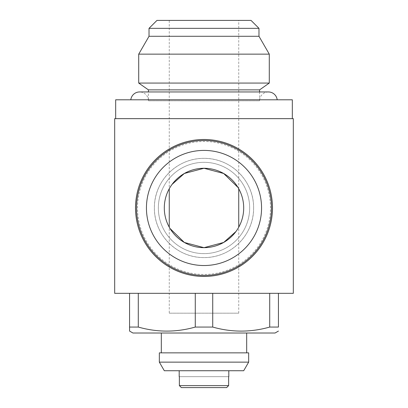<?xml version="1.0" encoding="UTF-8"?>
<svg xmlns="http://www.w3.org/2000/svg" width="408" height="408" viewBox="0 0 408 408"><rect width="100%" height="100%" fill="white"/><g stroke="black" fill="none" stroke-linecap="round" stroke-linejoin="round"><path stroke-width="0.31" stroke-dasharray="2.04 1.53" d="M172.043 184.416L169.264 188.751A39.698 39.698 0 0 0 169.264 227.19L169.998 228.46M235.957 231.525L238.736 227.19A39.698 39.698 0 0 0 238.736 188.751L238.002 187.476M169.264 313.166L238.736 313.166L169.264 313.166L169.264 227.19M238.736 313.166L238.736 227.19M253.623 207.968C253.924 181.04 231.127 158.1 204 158.35C176.873 158.1 154.076 181.04 154.377 207.968C154.076 234.896 176.873 257.841 204 257.591C231.127 257.841 253.924 234.896 253.623 207.968A49.623 49.623 0 0 0 204 158.35A49.623 49.623 0 0 0 154.377 207.968A49.623 49.623 0 0 0 204 257.591A49.623 49.623 0 0 0 253.623 207.968M228.633 376.681L179.367 376.681L179.367 385.616L228.633 385.616L228.633 376.681L179.367 376.681M226.629 387.6L181.371 387.6M246.677 333.015L161.323 333.015L246.677 333.015M269.708 327.063L269.708 293.321L278.435 293.321L278.435 327.063L269.708 327.063C250.716 332.444 231.719 332.444 212.726 327.063L195.274 327.063C176.281 332.444 157.284 332.444 138.292 327.063L129.566 327.063L129.566 331.072M212.726 327.063L212.726 293.321L269.708 293.321L212.726 293.321M195.274 327.063L195.274 293.321L138.292 293.321L195.274 293.321M138.292 327.063L138.292 293.321L129.566 293.321L138.292 293.321M278.435 293.321L269.708 293.321M129.566 327.063L129.566 293.321M243.698 370.729L164.302 370.729M179.189 370.729L228.811 370.729L179.189 370.729M248.661 362.136L159.339 362.136M246.677 352.864L161.323 352.864L246.677 352.864M248.661 352.864L159.339 352.864M272.478 207.968A68.478 68.478 0 0 0 204 139.49A68.478 68.478 0 0 0 135.522 207.968A68.478 68.478 0 0 0 204 276.445A68.478 68.478 0 0 0 272.478 207.968M270.494 207.968A66.494 66.494 0 0 0 204 141.479A66.494 66.494 0 0 0 137.506 207.968A66.494 66.494 0 0 0 204 274.462A66.494 66.494 0 0 0 270.494 207.968M249.65 207.968A45.65 45.65 0 0 0 204 162.318A45.65 45.65 0 0 0 158.35 207.968A45.65 45.65 0 0 0 204 253.623A45.65 45.65 0 0 0 249.65 207.968A45.65 45.65 0 0 0 204 162.318A45.65 45.65 0 0 0 158.35 207.968A45.65 45.65 0 0 0 204 253.623A45.65 45.65 0 0 0 249.65 207.968M271.483 207.968A67.483 67.483 0 0 0 204 140.485A67.483 67.483 0 0 0 136.517 207.968A67.483 67.483 0 0 0 204 275.456A67.483 67.483 0 0 0 271.483 207.968M293.321 293.321L114.679 293.321M292.327 118.651L115.673 118.651L292.327 118.651M293.321 118.651L114.679 118.651M277.185 99.797L130.815 99.797L277.185 99.797M292.327 99.797L115.673 99.797M259.575 91.953L259.575 100.786L148.425 100.786L259.575 100.786A8.833 8.833 0 0 1 268.408 91.953L139.592 91.953A8.833 8.833 0 0 1 148.425 100.786L148.425 91.953M259.575 89.872L148.425 89.872M269.285 83.069L138.715 83.069M258.973 36.281L149.027 36.281M269.285 54.142L138.715 54.142M251.032 20.4L156.968 20.4M258.973 28.341L149.027 28.341M169.264 20.4L238.736 20.4L169.264 20.4L169.264 188.751M238.736 188.751L238.736 20.4"/><path stroke-width="0.61" d="M164.302 207.968A39.698 39.698 0 0 0 204 247.666A39.698 39.698 0 0 0 243.698 207.968A39.698 39.698 0 0 0 204 168.274A39.698 39.698 0 0 0 164.302 207.968M169.998 228.46L184.345 242.459L204 247.666L223.655 242.459L235.957 231.525M169.264 188.751L169.264 227.19M238.736 227.19L238.736 188.751M293.321 293.321L293.321 118.651L114.679 118.651L114.679 293.321L293.321 293.321M228.633 376.681L228.633 385.616L179.367 385.616L181.371 387.6L179.367 385.616L179.367 376.681M228.633 385.616L226.629 387.6L228.633 385.616M278.435 331.072L275.063 333.015L246.677 333.015L246.677 352.864M161.323 352.864L161.323 333.015L132.937 333.015L275.063 333.015M129.566 293.321L129.566 331.072L132.937 333.015M129.566 327.063L138.292 327.063C157.284 332.444 176.281 332.444 195.274 327.063L212.726 327.063C231.719 332.444 250.716 332.444 269.708 327.063L278.435 327.063C278.435 332.444 278.435 332.444 278.435 327.063C278.435 332.444 278.435 332.444 278.435 327.063L278.435 293.321M269.708 327.063L269.708 293.321M212.726 327.063L212.726 293.321M195.274 327.063L195.274 293.321M138.292 327.063L138.292 293.321M164.302 370.729L243.698 370.729L248.661 362.136L248.661 352.864L159.339 352.864L159.339 362.136L164.302 370.729M159.339 362.136L248.661 362.136M161.323 333.015L246.677 333.015M135.522 207.968A68.478 68.478 0 0 0 204 276.445A68.478 68.478 0 0 0 272.478 207.968A68.478 68.478 0 0 0 204 139.49A68.478 68.478 0 0 0 135.522 207.968M271.483 207.968A67.483 67.483 0 0 0 204 140.485A67.483 67.483 0 0 0 136.517 207.968A67.483 67.483 0 0 0 204 275.456A67.483 67.483 0 0 0 271.483 207.968A67.483 67.483 0 0 1 204 275.456A67.483 67.483 0 0 1 136.517 207.968M228.811 376.681L228.811 370.729M179.189 376.681L179.189 370.729M181.371 387.6L226.629 387.6M292.327 118.651L292.327 99.797L115.673 99.797L115.673 118.651M130.815 99.797A8.833 8.833 0 0 1 139.592 91.953L268.408 91.953A8.833 8.833 0 0 1 277.185 99.797M259.575 91.953L259.575 89.872L148.425 89.872L148.425 91.953M148.425 89.872L138.715 83.069L269.285 83.069L259.575 89.872M269.285 83.069L269.285 54.142L258.973 36.281L258.973 28.341L251.032 20.4L156.968 20.4L149.027 28.341L258.973 28.341M138.715 83.069L138.715 54.142L269.285 54.142M138.715 54.142L149.027 36.281L149.027 28.341M149.027 36.281L258.973 36.281M238.002 187.476L223.655 173.482L204 168.274L184.345 173.476L172.043 184.416M261.559 207.968A57.559 57.559 0 0 0 204 150.409A57.559 57.559 0 0 0 146.441 207.968A57.559 57.559 0 0 0 204 265.531A57.559 57.559 0 0 0 261.559 207.968"/></g></svg>
